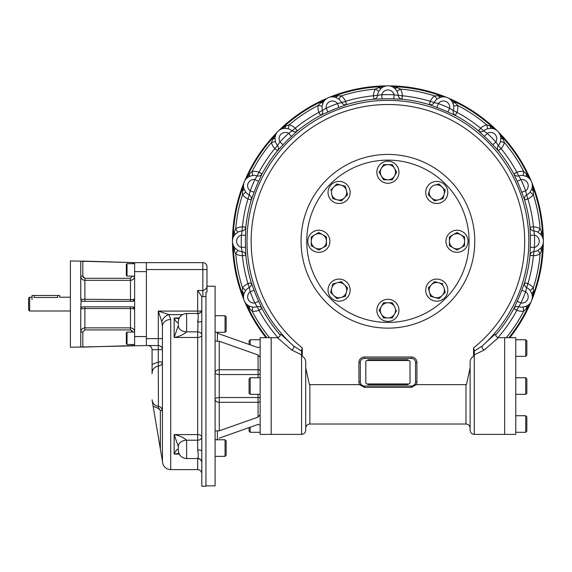 <?xml version="1.0" encoding="UTF-8"?>
<svg xmlns="http://www.w3.org/2000/svg" width="572" height="572" viewBox="0 0 572 572"><rect width="100%" height="100%" fill="white"/><g stroke="black" fill="none" stroke-linecap="round" stroke-linejoin="round"><path stroke-width="0.86" d="M59.681 297.233L59.681 295.495L32.053 295.495L32.053 299.635M29.637 311.004L29.637 297.183L28.6 298.219L28.6 309.967L29.637 311.004L70.392 311.004M59.724 297.225L70.392 297.183M57.786 297.504C60.46 297.154 60.46 297.154 57.786 297.504L34.127 297.504C31.453 297.154 31.453 297.154 34.127 297.504L34.127 295.495M130.487 329.894L130.487 327.856L84.899 327.856C82.375 328.099 80.995 329.479 80.752 331.996L82.826 331.996L84.899 329.894L130.487 329.894L132.561 331.996L134.627 331.996C134.391 329.486 133.011 328.106 130.487 327.856L130.487 308.544L134.627 308.93L134.627 262.648L202.845 262.648A4.147 4.147 0 0 1 206.985 266.795L206.985 285.678L206.985 269.555L202.845 269.555L202.845 262.648A4.147 4.147 0 0 1 206.985 266.795M82.826 331.996L82.826 347.111L134.627 345.538L134.627 308.93L132.561 306.857L82.826 306.857A2.073 2.073 0 0 0 82.704 306.857M134.627 262.648L70.392 260.918L70.392 347.261L146.375 345.538L146.375 262.648M132.561 263.685L132.561 262.584L82.826 261.075L82.826 276.19L80.752 276.19C80.995 278.7 82.375 280.08 84.899 280.33L84.899 278.292L82.826 276.19L83.426 277.67M134.534 299.892A2.073 2.073 0 0 0 134.627 299.256L130.487 299.642L80.752 299.256L80.752 261.19L82.826 261.075L80.752 261.19M132.754 301.322A2.073 2.073 0 0 1 132.568 301.33L82.818 301.33A2.073 2.073 0 0 1 82.332 301.272M81.717 301.008A2.073 2.073 0 0 1 81.26 300.615M81.167 300.5A2.073 2.073 0 0 1 80.895 300.021M80.795 299.692A2.073 2.073 0 0 1 80.752 299.256L81.095 300.4L82.826 301.33M132.561 276.119L130.487 278.292L84.899 278.292M82.826 347.111L80.752 346.99L80.752 308.93L84.899 308.544L84.899 306.857M81.095 300.4L80.752 308.93A2.073 2.073 0 0 1 81.417 307.407M81.975 307.035A2.073 2.073 0 0 1 82.561 306.871M132.561 332.067L131.96 330.516M134.513 299.95A2.073 2.073 0 0 1 133.891 300.843M133.862 300.865A2.073 2.073 0 0 1 132.768 301.315M132.568 301.33A2.073 2.073 0 0 1 132.561 301.33L134.627 299.256M130.487 301.33L130.487 280.33C133.004 280.087 134.384 278.7 134.627 276.19L134.627 276.283M132.561 276.19L134.627 276.19M132.561 306.857A2.073 2.073 0 0 1 132.947 306.892L133.29 306.985A2.073 2.073 0 0 1 133.705 307.207M133.869 307.328A2.073 2.073 0 0 1 134.277 307.765M81.095 307.786L82.826 306.857M81.396 347.118L82.361 347.125M134.627 345.538L132.561 345.602L132.561 344.501M134.627 336.558L146.375 336.558L146.375 271.628L134.627 271.628M127.034 332.067L126.34 332.754L126.34 343.808L127.034 344.501L127.034 332.067L134.627 332.067M127.034 344.501L134.627 344.501M127.034 263.685L126.34 264.378L126.34 275.425L127.034 276.119L127.034 263.685L134.627 263.685M225.046 332.289L226.154 331.188L226.154 316.817L225.046 315.715L225.046 332.289L215.101 332.289M225.046 456.356L226.154 455.248L226.154 440.883L225.046 439.775L225.046 456.356L215.101 456.356M225.046 439.775L215.101 439.775M162.434 326.083L162.434 326.083A8.287 6.599 180 0 0 162.434 326.111L161.833 321.707A8.287 6.285 135 0 1 168.912 314.621L170.721 319.519A8.287 6.599 180 0 0 162.434 326.083A8.287 6.599 0 0 0 162.434 326.111L162.434 461.211L162.434 410.532L160.36 410.532L158.415 408.429L153.153 406.263L152.224 400.736C153.053 404.061 155.162 405.948 158.544 406.399C160.925 406.756 162.226 408.136 162.434 410.532L161.311 407.693M152.073 364.471L152.073 349.685L158.287 349.685L158.287 361.976L162.434 361.976A4.147 4.011 180 0 1 158.544 365.98C154.34 366.809 152.181 369.383 152.073 373.695L152.073 364.471L158.287 361.976L158.415 408.429L159.817 409.109M170.721 319.519L170.721 469.612C165.687 469.126 162.927 466.359 162.434 461.325L153.153 406.263M152.073 367.224L152.073 369.769M152.073 349.685C151.823 347.168 150.443 345.788 147.926 345.538M162.434 338.631L158.287 338.631L158.287 345.538A4.147 4.147 0 0 1 162.434 349.685L158.287 349.685L158.287 345.538A4.147 4.147 0 0 1 162.434 349.685A4.147 4.147 0 0 0 158.287 345.538L146.375 345.538M182.447 314.621L168.912 314.621L158.287 311.082L197.662 311.082L197.662 313.663C198.412 314.707 198.412 317.503 197.662 322.05A4.147 0.729 180 0 0 201.809 321.321L201.809 462.476A4.147 4.083 180 0 1 201.809 462.483L201.809 486.193L205.949 486.193L205.949 296.46L202.845 296.668L202.845 290.505C205.684 289.647 207.064 288.038 206.985 285.671L206.985 292.006L205.949 292.349L205.949 296.46M161.833 321.707L158.287 311.082L158.287 338.631L146.375 338.631M178.321 322.536A8.287 5.27 180 0 0 178.321 322.544L178.321 321.793C178.814 316.759 181.574 313.992 186.608 313.506L186.608 331.86A8.287 6.385 180 0 1 178.321 325.482A8.287 6.385 180 0 1 178.321 325.475L174.174 337.466L197.662 337.466L197.662 450.014C198.412 454.561 198.412 457.357 197.662 458.401A4.147 4.083 180 0 1 201.809 462.469L201.809 462.483M178.321 325.461A8.287 6.392 180 0 0 186.608 331.86C183.369 334.727 179.222 336.601 174.174 337.466L178.321 325.475A8.287 6.385 -0 0 1 178.321 325.475L178.321 321.793M178.943 318.647L174.174 318.011L174.174 337.466M178.321 322.558C177.148 323.016 175.768 321.5 174.174 318.011L179.236 318.011M178.321 450.271C178.814 455.305 181.574 458.072 186.608 458.565L186.608 440.204A8.287 6.385 180 0 0 178.321 446.589L174.174 434.598C179.222 435.471 183.369 437.337 186.608 440.204L186.608 440.204A8.287 6.392 180 0 0 178.321 446.603A8.287 6.385 -0 0 0 178.321 446.589L178.321 449.521A8.287 5.27 180 0 1 178.321 449.521C177.148 449.049 175.768 450.564 174.174 454.054L179.236 454.054M178.943 453.417L174.174 454.054L174.174 434.598L197.662 434.598A4.147 2.41 0 0 1 201.809 437.008A4.147 3.196 0 0 1 197.662 440.204L186.608 440.204M198.076 318.761L197.662 337.466A4.147 2.41 0 0 0 201.809 335.056A4.147 3.196 0 0 0 197.662 331.86L186.608 331.86M201.809 450.743L201.809 450.743A4.147 0.729 0 0 0 197.662 450.014M201.43 311.082L197.662 311.082L197.662 290.505L201.787 296.668L201.809 309.581A4.147 4.083 0 0 1 201.809 309.602L201.809 321.314M201.809 309.602A4.147 4.083 0 0 1 197.662 313.663M205.949 485.85L215.101 485.85L215.101 286.222L206.985 286.222L206.985 292.006M218.819 333.741L258.065 347.64L260.138 347.104L260.138 414.707L258.065 417.095L219.248 430.838L215.101 430.895M260.124 347.233L260.138 337.68L271.185 337.68L271.185 434.384L301.58 434.384C304.097 434.141 305.477 432.761 305.72 430.244L305.72 363.427L305.72 367.81L309.409 384.649L361.347 384.649M215.101 341.169L219.248 341.234L258.065 354.969L260.138 357.357M219.248 438.159L258.065 424.424L260.138 424.967L260.138 434.384L271.185 434.384L271.185 337.68L277.377 337.68C279.665 337.044 280.509 335.857 279.908 334.105M216.631 332.289L217.403 332.968L217.396 340.912M219.248 333.905L217.396 332.968M258.065 354.969L258.065 369.755L219.248 369.755L219.248 374.546A4.147 1.859 180 0 1 215.101 372.687A4.147 2.931 180 0 1 219.248 369.755L219.248 341.234M260.138 371.221A2.073 1.466 180 0 0 258.065 369.755L258.065 374.546L219.248 374.546L219.248 402.309A4.147 2.931 180 0 1 215.101 399.378A4.147 1.859 180 0 1 219.248 397.519L258.065 397.519L258.065 394.322M217.396 431.159L217.396 439.096L216.631 439.775M260.138 414.707L260.138 424.967M330.53 298.677A81.167 81.167 0 0 1 366.917 162.891A81.167 81.167 0 0 1 466.323 262.291A81.167 81.167 0 0 1 330.53 298.677M365.815 361.854L365.815 382.582A1.38 1.38 0 0 0 367.203 383.962L408.644 383.962A1.38 1.38 0 0 0 410.024 382.582L410.024 361.854A1.38 1.38 0 0 0 408.644 360.474L367.203 360.474A1.38 1.38 0 0 0 365.815 361.854M367.381 383.962A1.38 1.38 0 0 0 368.582 384.649L407.264 384.649A1.38 1.38 0 0 0 408.458 383.962M367.381 360.474A1.38 1.38 0 0 1 368.582 359.781L407.264 359.781A1.38 1.38 0 0 1 408.458 360.474M495.931 334.105C495.509 335.957 496.353 337.151 498.462 337.68L515.78 337.68L515.78 434.384L504.661 434.384L504.661 337.68L504.661 434.384L474.267 434.384C471.75 434.141 470.37 432.761 470.12 430.244L470.12 363.427C469.869 360.231 471.021 357.829 473.573 356.213L474.267 355.262L474.267 434.384M498.462 337.68L484.191 350L474.267 354.876M301.058 241.284A86.865 86.865 0 0 1 431.352 166.059A86.865 86.865 0 0 1 431.352 316.509A86.865 86.865 0 0 1 301.058 241.284M244.816 301.923A155.42 155.42 0 0 0 266.009 337.68A155.42 155.42 0 0 1 244.866 302.037L244.959 302.13M243.608 298.362L243.815 299.485A155.42 155.42 0 0 1 232.511 242.664L232.554 242.793M232.489 240.311L232.511 239.904A155.42 155.42 0 0 1 243.815 183.09L243.808 183.219M245.517 179.601L244.866 180.537A155.42 155.42 0 0 1 277.055 132.368L277.327 132.068A10.418 10.418 0 0 1 278.7 130.688L279.007 130.416A155.42 155.42 0 0 1 327.17 98.234L327.077 98.32M330.845 96.968L329.722 97.176A155.42 155.42 0 0 1 386.543 85.871L386.415 85.914M389.425 85.914L389.303 85.871A155.42 155.42 0 0 1 446.117 97.176L445.988 97.168M449.613 98.877L448.67 98.234A155.42 155.42 0 0 1 496.839 130.416L497.139 130.688A10.418 10.418 0 0 1 498.519 132.068L498.791 132.368A155.42 155.42 0 0 1 530.973 180.537L530.887 180.437M532.239 184.205L532.031 183.09A155.42 155.42 0 0 1 543.336 239.904L543.293 239.782M543.357 242.256L543.336 242.664A155.42 155.42 0 0 1 532.031 299.485L532.039 299.349M530.33 302.974L530.973 302.037A155.42 155.42 0 0 1 509.838 337.68A155.42 155.42 0 0 0 531.023 301.923A155.42 155.42 0 0 1 509.838 337.68M543.228 239.389L542.835 237.909A4.147 4.118 161.1 0 1 542.835 237.895A4.147 4.118 161.1 0 1 542.621 236.686L543.35 240.254M532.031 183.09L533.419 190.841L533.326 194.666L530.101 192.156L531.91 188.789L532.332 186.529M530.68 180.101L529.751 178.879A4.147 4.118 138.6 0 1 529.079 177.835L530.973 180.537M498.791 132.368L503.038 138.996L504.418 142.571L500.479 141.484L500.865 137.68L500.386 135.435M495.452 129.551L495.08 129.358A4.147 4.118 116.1 0 1 494.058 128.65L496.839 130.416M448.67 98.234L455.133 102.731L457.772 105.505L453.718 106.006L452.616 102.345L451.315 100.457M445.602 97.076L444.087 96.868A4.147 4.118 93.6 0 1 442.871 96.604L446.117 97.176M389.303 85.871L396.997 87.559L400.5 89.11L396.939 91.127L394.523 88.167L392.599 86.915M386.028 85.979L384.541 86.372A4.147 4.118 71.1 0 1 383.326 86.594L386.543 85.871M329.722 97.176L337.473 95.789L341.305 95.881L338.788 99.106L335.421 97.297L333.169 96.875M326.741 98.527L325.518 99.456A4.147 4.118 48.6 0 1 324.474 100.129L327.17 98.234M279.007 130.416L285.635 126.169L289.21 124.789L288.116 128.729L284.313 128.343L282.075 128.822M276.19 133.755L275.997 134.127A4.147 4.118 26.1 0 1 275.282 135.149L277.055 132.368M244.866 180.537L246.761 177.835A4.147 4.118 -138.6 0 1 246.096 178.879L245.817 179.208M243.515 186.529L243.929 188.789L245.738 192.156L242.521 194.666L242.428 190.841L243.815 183.09M232.497 240.254L233.226 236.686A4.147 4.118 -161.1 0 1 233.011 237.895A4.147 4.118 -161.1 0 1 233.004 237.909L232.875 238.309M233.548 245.96L234.799 247.883L237.759 250.307L235.75 253.861L234.191 250.357L232.511 242.664M243.815 299.485L243.243 296.239A4.147 4.118 176.4 0 1 243.508 297.44L243.543 297.869M247.09 304.676L248.984 305.977L252.645 307.085L252.145 311.139L249.371 308.494L244.866 302.037M530.973 302.037L526.476 308.494L523.702 311.139L523.201 307.085L526.862 305.977L528.75 304.683M532.132 298.97L532.339 297.447A4.147 4.118 -176.4 0 1 532.603 296.239L532.031 299.485M543.336 242.664L541.648 250.357L540.097 253.861L538.08 250.307L541.041 247.883L542.292 245.96M302.266 356.213L302.266 347.919L301.58 350.3L301.58 355.262L302.266 356.213C304.826 357.829 305.977 360.231 305.72 363.427M301.58 354.876L291.656 350L277.384 337.68M391.298 86.372A4.147 4.118 108.9 0 0 391.312 86.372L390.898 86.243M390.419 86.115L389.818 85.979M383.247 86.915L381.309 88.174L378.907 91.127L375.346 89.11L378.85 87.559L383.326 86.594A154.762 154.762 0 0 0 332.975 96.604A4.147 4.118 86.4 0 1 331.774 96.868L331.338 96.904M391.312 86.372A4.147 4.118 108.9 0 0 392.521 86.594A154.762 154.762 0 0 1 442.871 96.604L438.366 95.789L434.541 95.881A14.45 14.45 0 0 0 430.266 101.315A146.232 146.232 0 0 0 402.366 95.767L402.023 99.199L393.851 98.892L394.022 94.752L398.255 95.417C398.598 97.562 399.849 98.82 402.002 99.199L402.238 95.767L398.255 95.417A10.36 10.36 0 0 0 396.939 91.127M493.779 128.822L491.527 128.343L487.723 128.729L486.636 124.789L490.211 126.169L494.058 128.65A154.762 154.762 0 0 0 451.372 100.129A4.147 4.118 131.4 0 1 450.336 99.464A4.147 4.118 131.4 0 0 450.336 99.464L449.399 98.727M444.344 96.89L444.072 96.868A4.147 4.118 93.6 0 1 444.072 96.868L443.743 96.854M442.678 96.875L440.404 97.297L437.058 99.106L434.541 95.881A152.695 152.695 0 0 0 400.5 89.11A14.45 14.45 0 0 1 402.366 95.767L402.238 95.767M528.757 177.892L526.862 176.591L523.201 175.49L523.702 171.436L526.476 174.074L529.079 177.835A154.762 154.762 0 0 0 500.557 135.149A4.147 4.118 153.9 0 1 499.856 134.141A4.147 4.118 153.9 0 0 499.856 134.141L499.656 133.755M499.413 133.326L498.519 132.068M497.139 130.688L496.718 130.359M496.396 130.13L495.881 129.794M542.292 236.615L541.041 234.684L538.08 232.268L540.097 228.714L541.648 232.218L542.621 236.686A154.762 154.762 0 0 0 532.603 186.336A4.147 4.118 176.4 0 1 532.339 185.121L532.303 184.699M532.332 296.046L531.91 293.786L530.101 290.419L533.326 287.902L533.419 291.734L532.603 296.239A154.762 154.762 0 0 0 542.621 245.888A4.147 4.118 -161.1 0 1 542.835 244.673A4.147 4.118 -161.1 0 0 542.835 244.673L542.964 244.258M543.1 243.779L543.228 243.179M509.001 337.68A154.762 154.762 0 0 0 529.079 304.733A4.147 4.118 -138.6 0 1 529.743 303.696A4.147 4.118 -138.6 0 0 529.743 303.696L530.029 303.367M324.531 100.45L323.223 102.359L322.129 106.006L318.068 105.505L320.713 102.731L324.474 100.129A154.762 154.762 0 0 0 281.789 128.65A4.147 4.118 63.9 0 1 280.78 129.351L280.394 129.551M279.965 129.794L278.7 130.688M277.327 132.068L276.998 132.489M276.762 132.811L276.433 133.326M276.112 133.905L275.99 134.141A4.147 4.118 26.1 0 1 275.99 134.141L275.847 134.441M275.461 135.435L274.982 137.695M243.715 183.605L243.493 185.464M272.808 138.996A4.147 1.773 5.7 0 0 274.982 137.688A4.147 1.773 5.7 0 1 274.982 137.688L275.368 141.484L271.428 142.571L272.808 138.996L275.282 135.149A154.762 154.762 0 0 0 246.761 177.835L249.371 174.074L252.145 171.436L252.645 175.49L248.984 176.591L247.09 177.892M234.191 232.218A4.147 1.773 -140.7 0 1 234.806 234.677L237.759 232.268L235.75 228.714A152.695 152.695 0 0 1 242.521 194.666A14.45 14.45 0 0 0 247.955 198.942L251.265 199.921C251.737 197.79 251.051 196.153 249.199 195.009L250.207 190.848L254.097 192.271L251.258 199.943L247.955 198.942A146.232 146.232 0 0 0 242.406 226.848A14.45 14.45 0 0 0 235.75 228.714L234.191 232.218L233.226 236.686A154.762 154.762 0 0 1 243.243 186.336A4.147 4.118 -176.4 0 0 243.508 185.121M232.747 238.789L232.618 239.389M232.618 243.179L233.126 244.988M234.191 250.357A4.147 1.773 140.7 0 0 234.806 247.89A10.418 10.418 0 0 1 234.799 234.684A4.147 1.773 -140.7 0 1 234.799 234.684L234.813 234.67A4.147 1.773 -140.7 0 1 234.806 234.684L233.555 236.608M242.428 291.734A4.147 1.773 -163.2 0 1 243.937 293.772L245.738 290.419L242.521 287.902A152.695 152.695 0 0 1 235.75 253.861A14.45 14.45 0 0 0 242.406 255.727L245.838 255.362C245.459 253.217 244.194 251.966 242.049 251.616L241.391 247.383L245.531 247.211L245.838 255.384L242.406 255.727A146.232 146.232 0 0 0 247.955 283.633A14.45 14.45 0 0 0 242.521 287.902L242.428 291.734L243.243 296.239A154.762 154.762 0 0 1 233.226 245.888A4.147 4.118 161.1 0 0 233.011 244.687A4.147 4.118 161.1 0 0 233.011 244.673A4.147 4.118 161.1 0 0 233.004 244.666L232.926 244.416M245.166 302.466L246.325 303.947M249.371 308.494A4.147 1.773 118.2 0 0 248.992 305.984A10.418 10.418 0 0 1 243.929 293.786A4.147 1.773 -163.2 0 1 243.929 293.786L243.937 293.765A4.147 1.773 -163.2 0 1 243.929 293.779L243.515 296.039M266.845 337.68A154.762 154.762 0 0 1 246.761 304.733A4.147 4.118 138.6 0 0 246.11 303.711A4.147 4.118 138.6 0 0 246.103 303.696A4.147 4.118 138.6 0 0 246.096 303.689L245.924 303.496M245.738 290.419A10.36 10.36 0 0 1 249.199 287.566L250.207 291.727A6.278 6.278 0 0 0 254.876 302.996L258.637 301.251L262.04 308.665C260.868 306.828 259.223 306.156 257.107 306.649L254.876 302.996A146.661 146.661 0 0 1 250.207 291.727L254.097 290.304L251.265 282.654L247.955 283.633L249.199 287.566C251.051 286.422 251.737 284.784 251.265 282.654L248.005 283.748M248.992 305.984A4.147 1.773 118.2 0 0 248.984 305.984A4.147 1.773 118.2 0 0 248.984 305.977L248.999 305.991A10.418 10.418 0 0 1 243.929 293.786M258.959 310.196L262.04 308.665L259.009 310.317L257.107 306.649A10.36 10.36 0 0 1 252.645 307.085M277.913 337.63A146.232 146.232 0 0 1 259.009 310.317A14.45 14.45 0 0 1 252.145 311.139A152.695 152.695 0 0 0 269.069 337.144L268.404 337.68M269.069 337.144L269.462 337.68M237.759 232.268A10.36 10.36 0 0 1 242.049 230.959L241.391 235.185A6.278 6.278 0 0 0 241.391 247.383A146.661 146.661 0 0 1 241.391 235.185L245.531 235.357L245.838 227.206L242.406 226.848L242.049 230.959C244.194 230.609 245.459 229.358 245.838 227.206L242.406 226.97M234.806 247.89L234.806 247.89A4.147 1.773 140.7 0 0 234.799 247.883L234.813 247.898A10.418 10.418 0 0 1 234.799 234.684M242.406 255.598L242.049 251.616A10.36 10.36 0 0 1 237.759 250.307M393.851 98.892A142.514 142.514 0 0 0 381.996 98.892L373.845 99.199L373.48 95.767A146.232 146.232 0 0 0 345.574 101.315L346.575 104.619L338.91 107.465A142.514 142.514 0 0 0 327.956 111.998L320.542 115.401L318.89 112.369A146.232 146.232 0 0 0 295.238 128.178L297.426 130.845L291.427 136.408A142.514 142.514 0 0 0 283.04 144.787L277.499 150.772L274.81 148.598A146.232 146.232 0 0 0 259.009 172.258L257.107 175.919C259.223 176.419 260.868 175.747 262.04 173.902L258.959 172.372M248.999 176.584L248.984 176.591A4.147 1.773 -118.2 0 0 248.992 176.584A4.147 1.773 -118.2 0 0 249.371 174.074M274.903 148.513L277.47 145.445C278.743 147.204 278.75 148.985 277.499 150.772L274.81 148.598A14.45 14.45 0 0 1 271.428 142.571A152.695 152.695 0 0 0 252.145 171.436A14.45 14.45 0 0 1 259.009 172.258L262.048 173.888L258.637 181.317L254.876 179.572A6.278 6.278 0 0 0 250.207 190.848A146.661 146.661 0 0 1 254.876 179.572L257.107 175.919A10.36 10.36 0 0 0 252.645 175.49M242.428 190.841A4.147 1.773 163.2 0 0 243.937 188.796A4.147 1.773 163.2 0 0 243.929 188.789L243.937 188.803A10.418 10.418 0 0 1 248.984 176.591A10.418 10.418 0 0 0 243.929 188.789M248.005 198.82L249.199 195.009A10.36 10.36 0 0 1 245.738 192.156M275.368 141.484A10.36 10.36 0 0 0 277.47 145.445L279.994 141.985A146.661 146.661 0 0 1 288.624 133.362L292.077 130.838C293.844 132.103 295.617 132.111 297.411 130.859L295.145 128.271L292.077 130.838A10.36 10.36 0 0 0 288.116 128.729M283.04 144.787L279.994 141.985A6.278 6.278 0 0 1 288.624 133.362L291.427 136.408M284.313 128.343A10.418 10.418 0 0 0 274.982 137.68A10.418 10.418 0 0 1 284.313 128.343L284.313 128.343A4.147 1.773 84.3 0 0 284.32 128.343A4.147 1.773 84.3 0 0 284.327 128.343A4.147 1.773 84.3 0 0 285.635 126.169M297.426 130.845A142.778 142.778 0 0 1 320.52 115.415L318.89 112.369A14.45 14.45 0 0 1 318.068 105.505A152.695 152.695 0 0 0 289.21 124.789A14.45 14.45 0 0 1 295.238 128.178L295.145 128.271M319.012 112.326L326.212 108.244A146.661 146.661 0 0 1 337.48 103.575L341.641 102.567C342.785 104.411 344.423 105.105 346.553 104.626L345.459 101.366L341.641 102.567A10.36 10.36 0 0 0 338.788 99.106M320.542 115.401C322.386 114.228 323.051 112.584 322.558 110.475A10.36 10.36 0 0 1 322.129 106.006M327.956 111.998L326.212 108.244A6.278 6.278 0 0 1 337.48 103.575L338.91 107.465M323.23 102.345A10.418 10.418 0 0 1 335.421 97.297A4.147 1.773 106.8 0 0 335.428 97.297L335.421 97.297A10.418 10.418 0 0 0 323.23 102.345A4.147 1.773 28.2 0 1 323.223 102.345A4.147 1.773 28.2 0 1 323.223 102.352A4.147 1.773 28.2 0 1 320.713 102.731M335.428 97.297A4.147 1.773 106.8 0 0 335.435 97.297A4.147 1.773 106.8 0 0 337.473 95.789M346.575 104.619A142.778 142.778 0 0 1 373.823 99.199L373.48 95.767A14.45 14.45 0 0 1 375.346 89.11A152.695 152.695 0 0 0 341.305 95.881A14.45 14.45 0 0 1 345.574 101.315L345.459 101.366M530.101 290.419A10.36 10.36 0 0 0 526.64 287.566L527.842 283.748L524.581 282.654C524.109 284.784 524.796 286.422 526.64 287.566L525.632 291.727A146.661 146.661 0 0 1 520.963 302.996L518.74 306.649C516.623 306.156 514.979 306.828 513.806 308.665L517.21 301.251L520.963 302.996A6.278 6.278 0 0 0 525.632 291.727L521.743 290.304L524.581 282.654L527.892 283.633A146.232 146.232 0 0 0 533.44 255.727L534.455 247.383L530.316 247.211A142.514 142.514 0 0 0 530.316 235.357L530.008 227.184L533.44 226.848A146.232 146.232 0 0 0 527.892 198.942L524.588 199.943L521.743 192.271L525.632 190.848L526.64 195.009C524.796 196.153 524.109 197.79 524.581 199.921L527.842 198.82L526.64 195.009A10.36 10.36 0 0 0 530.101 192.156M527.842 283.748L527.892 283.633A14.45 14.45 0 0 1 533.326 287.902A152.695 152.695 0 0 0 540.097 253.861A14.45 14.45 0 0 1 533.44 255.727L530.008 255.384L530.316 247.211M533.419 291.734A4.147 1.773 163.2 0 0 531.91 293.779A4.147 1.773 163.2 0 1 531.91 293.779L531.91 293.772M497.933 337.63A146.232 146.232 0 0 0 516.838 310.317L513.792 308.687L516.888 310.196L518.74 306.649A10.36 10.36 0 0 0 523.201 307.085M526.841 305.991L526.862 305.984A10.418 10.418 0 0 0 531.91 293.786A10.418 10.418 0 0 1 526.862 305.977L526.862 305.977A4.147 1.773 -118.2 0 0 526.862 305.984A4.147 1.773 -118.2 0 0 526.855 305.984A4.147 1.773 -118.2 0 0 526.476 308.494M506.384 337.68L506.778 337.144A152.695 152.695 0 0 0 523.702 311.139A14.45 14.45 0 0 1 516.838 310.317L516.888 310.196M506.778 337.144L507.435 337.68M524.588 199.943A142.778 142.778 0 0 1 530.008 227.184L533.44 226.848A14.45 14.45 0 0 1 540.097 228.714A152.695 152.695 0 0 0 533.326 194.666A14.45 14.45 0 0 1 527.892 198.942L527.842 198.82M533.44 226.97L534.455 235.185A146.661 146.661 0 0 1 534.455 247.383A6.278 6.278 0 0 0 534.455 235.185L530.316 235.357M530.008 227.206C530.387 229.358 531.645 230.609 533.79 230.959A10.36 10.36 0 0 1 538.08 232.268M541.041 234.677A4.147 1.773 140.7 0 0 541.041 234.684L541.033 234.67A4.147 1.773 140.7 0 1 541.648 232.218M533.44 255.598L530.008 255.362C530.387 253.217 531.645 251.966 533.79 251.616A10.36 10.36 0 0 0 538.08 250.307M541.033 247.905L541.041 247.89A10.418 10.418 0 0 0 541.041 234.684A10.418 10.418 0 0 1 541.041 247.883L541.041 247.883A4.147 1.773 -140.7 0 0 541.041 247.89L541.041 247.89A4.147 1.773 -140.7 0 0 541.648 250.357M523.201 175.49A10.36 10.36 0 0 0 518.74 175.919L516.888 172.372L513.806 173.902C514.979 175.747 516.623 176.419 518.74 175.919L520.963 179.572A146.661 146.661 0 0 1 525.632 190.848A6.278 6.278 0 0 0 520.963 179.572L517.21 181.317L513.806 173.902L516.838 172.258A146.232 146.232 0 0 0 501.029 148.598L498.362 150.786L492.799 144.787L495.852 141.985L498.376 145.445C497.104 147.204 497.097 148.985 498.348 150.772L500.943 148.513L498.376 145.445A10.36 10.36 0 0 0 500.479 141.484M516.888 172.372L516.838 172.258A14.45 14.45 0 0 1 523.702 171.436A152.695 152.695 0 0 0 504.418 142.571A14.45 14.45 0 0 1 501.029 148.598L500.943 148.513M526.855 176.584A4.147 1.773 118.2 0 0 526.862 176.591L526.848 176.584A4.147 1.773 118.2 0 1 526.476 174.074M531.91 188.803L531.91 188.789A10.418 10.418 0 0 0 526.862 176.591A10.418 10.418 0 0 1 531.91 188.789L531.91 188.789A4.147 1.773 -163.2 0 0 531.91 188.796A4.147 1.773 -163.2 0 0 533.419 190.841M487.723 128.729A10.36 10.36 0 0 0 483.762 130.838L480.694 128.271L478.435 130.859C480.223 132.111 482.003 132.103 483.762 130.838L487.222 133.362A146.661 146.661 0 0 1 495.852 141.985A6.278 6.278 0 0 0 487.222 133.362L484.42 136.408L478.421 130.845L480.609 128.178A146.232 146.232 0 0 0 456.949 112.369L455.319 115.415L447.89 111.998L449.635 108.244L453.289 110.475C452.788 112.584 453.46 114.228 455.305 115.401L456.835 112.326L453.289 110.475A10.36 10.36 0 0 0 453.718 106.006M480.694 128.271L480.609 128.178A14.45 14.45 0 0 1 486.636 124.789A152.695 152.695 0 0 0 457.772 105.505A14.45 14.45 0 0 1 456.949 112.369L456.835 112.326M491.527 128.343A10.418 10.418 0 0 1 500.865 137.68L500.865 137.68A4.147 1.773 174.3 0 0 500.865 137.688L500.865 137.68A10.418 10.418 0 0 0 491.527 128.343L491.527 128.343A4.147 1.773 95.7 0 1 491.52 128.343A4.147 1.773 95.7 0 1 490.211 126.169M500.865 137.688A4.147 1.773 174.3 0 0 503.038 138.996M430.387 101.366L429.286 104.626C431.417 105.105 433.061 104.411 434.198 102.567L438.359 103.575A146.661 146.661 0 0 1 449.635 108.244A6.278 6.278 0 0 0 438.359 103.575L436.937 107.465L429.272 104.619L430.266 101.315L434.198 102.567A10.36 10.36 0 0 1 437.058 99.106M440.419 97.297A10.418 10.418 0 0 1 452.616 102.345L452.616 102.345A4.147 1.773 151.8 0 0 452.624 102.352A4.147 1.773 151.8 0 0 452.616 102.352A10.418 10.418 0 0 0 440.419 97.297L440.419 97.297A4.147 1.773 73.2 0 1 440.411 97.297A4.147 1.773 73.2 0 1 438.366 95.789M452.624 102.367L452.616 102.352A4.147 1.773 151.8 0 0 455.133 102.731M373.609 95.767L381.824 94.752A146.661 146.661 0 0 1 394.022 94.752A6.278 6.278 0 0 0 381.824 94.752L381.996 98.892M373.845 99.199C375.997 98.82 377.241 97.562 377.591 95.417A10.36 10.36 0 0 1 378.907 91.127M381.324 88.167A10.418 10.418 0 0 1 394.523 88.167L394.523 88.167A4.147 1.773 129.3 0 0 394.53 88.174L394.523 88.167A10.418 10.418 0 0 0 381.324 88.167A4.147 1.773 50.7 0 1 381.317 88.167A4.147 1.773 50.7 0 1 381.317 88.174A4.147 1.773 50.7 0 1 378.85 87.559M394.53 88.174A4.147 1.773 129.3 0 0 396.997 87.559M416.223 384.649L411.411 387.366L411.411 386.036A4.147 4.147 0 0 0 415.551 381.889L415.551 362.548A4.147 4.147 0 0 0 411.411 358.401L364.435 358.401A4.147 4.147 0 0 0 360.296 362.548L360.296 381.889A4.147 4.147 0 0 0 364.435 386.036L411.411 386.036M364.435 386.036L364.435 387.366L359.624 384.649M470.12 367.81L466.43 384.649L414.5 384.649M473.573 356.213L473.573 347.919L474.267 350.3L474.267 355.262M279.98 334.298L281.853 335.106L293.507 345.896A2.76 1.623 -49.4 0 1 293.565 347.955A2.76 1.623 -49.4 0 1 291.656 350M474.267 351.122L482.339 345.896A140.912 140.912 0 0 0 489.246 143.357A140.912 140.912 0 0 0 286.593 143.357A140.912 140.912 0 0 0 293.507 345.896L301.58 351.122M484.191 350A2.76 1.623 -130.6 0 1 482.282 347.955A2.76 1.623 -130.6 0 1 482.339 345.896L493.979 335.12L495.86 334.298M524.581 282.654L524.588 282.632A142.778 142.778 0 0 0 530.008 255.384M513.806 173.902L513.792 173.888A142.778 142.778 0 0 0 498.362 150.786M455.319 115.415L455.305 115.401A142.778 142.778 0 0 1 478.421 130.845M402.023 99.199L402.002 99.199A142.778 142.778 0 0 1 429.272 104.619M262.048 173.888L262.04 173.902A142.778 142.778 0 0 1 277.484 150.786M531.946 299.707A155.42 155.42 0 0 0 543.336 242.542A155.42 155.42 0 0 1 531.989 299.599M232.504 242.428A155.42 155.42 0 0 0 243.858 299.599A155.42 155.42 0 0 1 232.511 242.542M232.511 240.025A155.42 155.42 0 0 1 243.858 182.976A155.42 155.42 0 0 0 232.504 240.14M244.816 180.652A155.42 155.42 0 0 1 277.141 132.282A155.42 155.42 0 0 0 244.773 180.752M278.914 130.502A155.42 155.42 0 0 1 327.284 98.184A155.42 155.42 0 0 0 278.836 130.58M329.608 97.219A155.42 155.42 0 0 1 386.665 85.871A155.42 155.42 0 0 0 329.501 97.261M389.182 85.871A155.42 155.42 0 0 1 446.231 97.219A155.42 155.42 0 0 0 389.067 85.871M448.555 98.184A155.42 155.42 0 0 1 496.925 130.502A155.42 155.42 0 0 0 448.455 98.141M498.705 132.282A155.42 155.42 0 0 1 531.023 180.652A155.42 155.42 0 0 0 498.627 132.196M531.989 182.976A155.42 155.42 0 0 1 543.336 240.025A155.42 155.42 0 0 0 531.946 182.868M266.009 337.68A155.42 155.42 0 0 1 244.773 301.816M525.725 394.322L526.833 393.214L526.833 378.85L525.725 377.742L525.725 394.322L515.78 394.322M249.085 427.606L249.085 431.209L250.193 432.31L250.193 427.212M525.725 356.327L526.833 355.226L526.833 340.855L525.725 339.754L525.725 356.327L515.78 356.327M250.193 377.742L249.085 378.85L249.085 393.214L250.193 394.322L250.193 377.742L260.138 377.742M250.193 394.322L260.138 394.322M250.193 344.852L250.193 339.754L260.138 339.754M249.085 344.458L249.085 340.855L250.193 339.754M525.725 432.31L526.833 431.209L526.833 416.838L525.725 415.737L525.725 432.31L515.78 432.31M336.222 181.767A11.054 11.054 0 0 0 331.267 200.257A11.054 11.054 0 0 0 349.757 195.302A11.054 11.054 0 0 0 336.222 181.767M345.281 186.236L341.048 185.106A7.6 7.6 0 0 1 344.451 197.812A7.6 7.6 0 0 1 337.115 199.785L332.875 198.648L341.348 200.915L347.554 194.716L345.281 186.236L347.554 194.716L341.348 200.915L337.115 199.785A7.6 7.6 0 0 1 331.739 194.408L332.875 198.648L331.739 194.408A7.6 7.6 0 0 1 341.048 185.106L345.281 186.236M336.808 183.97L333.705 187.073L336.808 183.97L341.048 185.106M330.602 190.169L333.705 187.073M328.407 292.993A11.054 11.054 0 0 0 346.897 297.948A11.054 11.054 0 0 0 341.942 279.451A11.054 11.054 0 0 0 328.407 292.993M332.875 283.926L330.602 292.399L336.808 298.605L345.281 296.332L346.417 292.099L345.281 296.332L336.808 298.605L333.705 295.502A7.6 7.6 0 0 1 337.115 282.79A7.6 7.6 0 0 1 344.451 284.756L341.348 281.653L332.875 283.926L341.348 281.653L344.451 284.756A7.6 7.6 0 0 1 341.048 297.469A7.6 7.6 0 0 1 333.705 295.502L330.602 292.399L332.875 283.926M344.451 284.756L347.554 287.859L346.417 292.099M309.273 235.757A11.054 11.054 0 0 0 318.847 252.338A11.054 11.054 0 0 0 328.421 235.757A11.054 11.054 0 0 0 309.273 235.757M318.847 232.511L311.247 236.901L311.247 245.674L318.847 250.057L322.644 247.869L318.847 250.057L311.247 245.674L311.247 241.284A7.6 7.6 0 0 1 322.644 234.706A7.6 7.6 0 0 1 322.644 247.869A7.6 7.6 0 0 1 311.247 241.284L311.247 236.901L318.847 232.511L326.448 236.901L318.847 232.511M326.448 245.674L326.448 236.901L326.448 245.674L322.644 247.869M393.45 162.641A11.054 11.054 0 0 0 376.869 172.208A11.054 11.054 0 0 0 393.45 181.782A11.054 11.054 0 0 0 393.45 162.641M396.696 172.208L392.306 164.614L383.533 164.614L379.15 172.208L383.533 179.808L392.306 179.808L396.696 172.208L394.501 176.012A7.6 7.6 0 0 1 381.345 176.012L379.15 172.208L383.533 164.614L387.923 164.614A7.6 7.6 0 0 1 394.501 176.012L392.306 179.808L383.533 179.808L381.345 176.012A7.6 7.6 0 0 1 387.923 164.614L392.306 164.614L396.696 172.208M447.44 189.582A11.054 11.054 0 0 0 428.95 184.627A11.054 11.054 0 0 0 433.905 203.117A11.054 11.054 0 0 0 447.44 189.582M442.971 198.648L444.108 194.408A7.6 7.6 0 0 1 431.395 197.812A7.6 7.6 0 0 1 429.429 190.476L428.292 194.716L434.498 200.915L438.731 199.785L434.498 200.915L428.292 194.716L429.429 190.476A7.6 7.6 0 0 1 434.799 185.106L439.039 183.97L434.799 185.106A7.6 7.6 0 0 1 444.108 194.408L442.971 198.648L438.731 199.785M445.238 190.169L442.142 187.073L445.238 190.169L444.108 194.408M439.039 183.97L442.142 187.073M466.566 246.811A11.054 11.054 0 0 0 456.999 230.237A11.054 11.054 0 0 0 447.426 246.811A11.054 11.054 0 0 0 466.566 246.811M456.999 250.057L464.593 245.674L464.593 236.901L460.796 234.706L464.593 236.901L464.593 241.284A7.6 7.6 0 0 1 453.196 247.869A7.6 7.6 0 0 1 453.196 234.706L456.999 232.511L449.399 236.901L449.399 245.674L456.999 250.057L449.399 245.674L449.399 236.901L453.196 234.706A7.6 7.6 0 0 1 464.593 241.284L464.593 245.674L456.999 250.057M456.999 232.511L460.796 234.706M439.625 300.808A11.054 11.054 0 0 0 444.58 282.318A11.054 11.054 0 0 0 426.09 287.266A11.054 11.054 0 0 0 439.625 300.808M430.559 296.332L434.799 297.469A7.6 7.6 0 0 1 431.395 284.756A7.6 7.6 0 0 1 438.731 282.79L442.971 283.926L434.498 281.653L428.292 287.859L429.429 292.099L428.292 287.859L434.498 281.653L438.731 282.79A7.6 7.6 0 0 1 444.108 288.159L445.238 292.399L444.108 288.159A7.6 7.6 0 0 1 434.799 297.469L430.559 296.332L429.429 292.099M439.039 298.605L442.142 295.502L439.039 298.605L434.799 297.469M445.238 292.399L442.142 295.502M382.396 319.934A11.054 11.054 0 0 0 398.977 310.36A11.054 11.054 0 0 0 382.396 300.786A11.054 11.054 0 0 0 382.396 319.934M379.15 310.36L383.533 317.96L392.306 317.96L394.501 314.157L392.306 317.96L387.923 317.96A7.6 7.6 0 0 1 381.345 306.563A7.6 7.6 0 0 1 394.501 306.563L392.306 302.76L383.533 302.76L379.15 310.36L383.533 302.76L392.306 302.76L394.501 306.563A7.6 7.6 0 0 1 387.923 317.96L383.533 317.96L379.15 310.36M396.696 310.36L394.501 314.157M57.615 297.504L57.615 295.495M84.899 301.33L84.899 280.33L130.487 280.33L130.487 278.292M84.899 329.894L84.899 308.544L130.487 308.544L130.487 306.857M160.36 410.532L160.36 449.027M197.662 458.401L197.662 469.612C200.179 469.862 201.558 471.242 201.809 473.759M201.787 296.668L202.845 296.668M197.662 290.505L202.845 290.505L202.845 269.555L146.375 269.555M258.065 377.742L258.065 374.546A2.073 0.929 180 0 0 260.138 373.616M219.248 430.838L219.248 402.309L258.065 402.309L258.065 397.519A2.073 0.929 180 0 1 260.138 398.448M258.065 417.095L258.065 402.309A2.073 1.466 180 0 0 260.138 400.843M301.58 355.262L301.58 434.384M254.097 290.304A142.514 142.514 0 0 0 258.637 301.251M251.258 282.632A142.778 142.778 0 0 1 245.838 255.384M245.531 235.357A142.514 142.514 0 0 0 245.531 247.211M280.08 334.856A142.778 142.778 0 0 1 262.048 308.687M258.637 181.317A142.514 142.514 0 0 0 254.097 192.271M245.838 227.184A142.778 142.778 0 0 1 251.258 199.943M517.21 301.251A142.514 142.514 0 0 0 521.743 290.304M513.792 308.687A142.778 142.778 0 0 1 495.767 334.856M521.743 192.271A142.514 142.514 0 0 0 517.21 181.317M492.799 144.787A142.514 142.514 0 0 0 484.42 136.408M447.89 111.998A142.514 142.514 0 0 0 436.937 107.465M364.435 387.366L411.411 387.366M360.296 381.889L358.909 381.889A5.527 5.527 0 0 0 359.652 384.649M360.296 362.548L358.909 362.548L358.909 381.889M364.435 358.401L364.435 357.021A5.527 5.527 0 0 0 358.909 362.548M411.411 358.401L411.411 357.021L364.435 357.021M415.551 362.548L416.931 362.548A5.527 5.527 0 0 0 411.411 357.021M415.551 381.889L416.931 381.889L416.931 362.548M416.194 384.649A5.527 5.527 0 0 0 416.931 381.889M473.573 347.919A136.772 136.772 0 0 0 488.073 148.141A136.772 136.772 0 0 0 287.773 148.141A136.772 136.772 0 0 0 302.266 347.919M309.867 384.649L309.867 424.024C307.35 424.267 305.97 425.654 305.72 428.171M465.98 384.649L465.98 424.024C468.497 424.267 469.877 425.654 470.12 428.171M29.637 297.183L32.053 297.183M81.889 301.108L81.417 300.779M81.296 300.657L80.995 300.228M80.967 308.008L81.338 307.486M81.381 307.443L81.91 307.071M82.068 307L82.447 306.892M134.413 300.178L134.048 300.7M133.998 300.743L133.469 301.115M133.319 301.187L132.94 301.294M133.49 307.078L133.962 307.407M134.084 307.529L134.391 307.958M127.034 276.119L134.627 276.119M225.046 315.715L215.101 315.715M152.452 402.109L152.073 399.849M186.608 458.565L197.662 458.565C200.179 458.808 201.558 460.188 201.809 462.705M186.608 313.506L197.662 313.506C200.179 313.256 201.558 311.876 201.809 309.359M170.721 469.612L197.662 469.612M390.862 86.229L390.161 86.05M389.511 85.929L390.004 86.014M385.85 86.014L386.336 85.929M384.999 86.229L385.692 86.05M448.841 98.363L449.263 98.634M445.424 97.04L445.903 97.147M444.558 96.911L445.266 97.011M499.642 133.719L499.277 133.104M498.898 132.554L499.184 132.969M496.246 130.03L496.653 130.309M495.495 129.572L496.117 129.937M532.296 184.663L532.196 183.948M532.06 183.297L532.167 183.791M530.58 179.951L530.845 180.366M530.058 179.243L530.487 179.822M542.978 244.223L543.157 243.529M543.278 242.871L543.193 243.365M543.193 239.21L543.278 239.697M542.978 238.36L543.157 239.053M530.051 303.339L530.48 302.76M530.845 302.202L530.573 302.624M532.167 298.791L532.06 299.27M532.296 297.919L532.196 298.634M330.523 97.025L331.295 96.911L330.523 97.025M329.937 97.147L330.423 97.04M326.591 98.627L327.005 98.363M325.883 99.149L326.455 98.72M280.359 129.565L279.737 129.937M279.193 130.309L279.601 130.023M276.662 132.961L276.948 132.554M276.212 133.712L276.576 133.097M245.796 179.236L245.359 179.808M245.002 180.366L245.266 179.944M243.679 183.784L243.786 183.305M243.55 184.649L243.651 183.941M232.868 238.352L232.69 239.046M232.568 239.697L232.654 239.203M232.654 243.357L232.568 242.878M232.861 244.208L232.675 243.472L232.861 244.208M243.543 297.912L243.643 298.62M243.786 299.27L243.679 298.784M245.266 302.617L245.002 302.209M245.788 303.324L245.359 302.752M243.651 294.952L243.522 295.896M234.098 235.657L233.619 236.479M233.212 245.209L233.369 245.574M247.962 177.22L247.204 177.799M243.486 185.707L243.493 186.107M275.754 134.663L275.604 135.035M282.21 128.779L283.133 128.536M333.312 96.89L334.262 97.018M532.36 296.868L532.353 296.468M528.642 304.776L527.884 305.355M542.635 237.366L542.478 236.994M542.227 246.089L541.748 246.918M532.317 186.672L532.196 187.623M494.544 129.115L494.172 128.965M500.428 135.571L500.672 136.501M443.5 96.847L443.1 96.854M451.408 100.565L451.994 101.323M383.998 86.572L383.633 86.729M392.728 86.98L393.55 87.459M411.518 386.028L412.197 385.957M364.328 386.028L363.649 385.957M309.867 424.024L465.98 424.024M525.725 377.742L515.78 377.742M250.193 432.31L260.138 432.31M525.725 339.754L515.78 339.754M525.725 415.737L515.78 415.737"/></g></svg>
